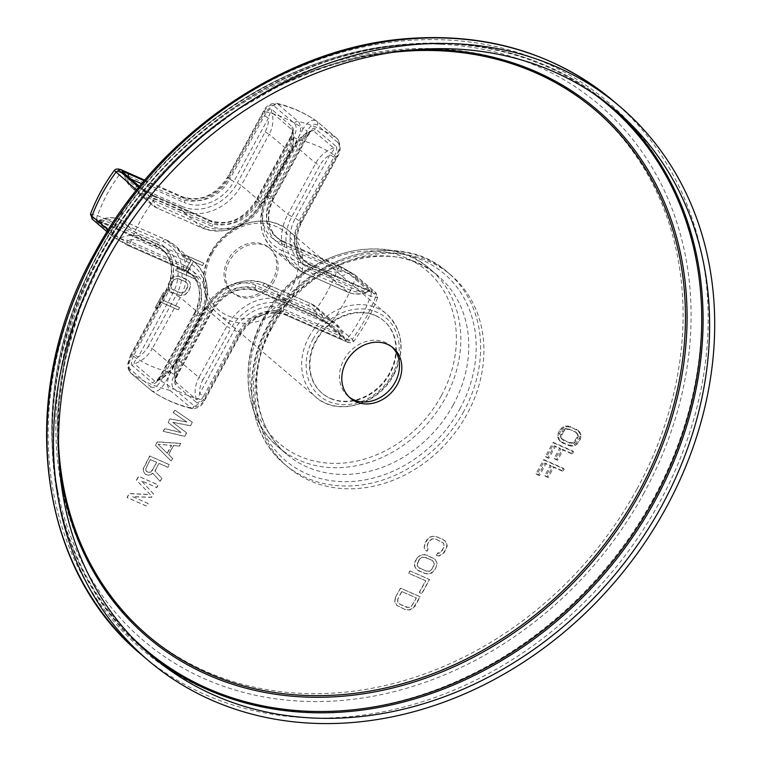<?xml version="1.0" encoding="UTF-8"?>
<svg xmlns="http://www.w3.org/2000/svg" width="761" height="761" viewBox="0 0 761 761"><rect width="100%" height="100%" fill="white"/><g stroke="black" fill="none" stroke-linecap="round" stroke-linejoin="round"><path stroke-width="0.57" stroke-dasharray="3.81 2.85" d="M436.357 555.349L437.632 553L440.562 552.353L443.758 547.454L444.005 544.163L443.178 542.831L435.501 538.959L431.953 538.855L429.214 541.042L427.302 544.562L427.054 547.853L428.082 548.795L426.807 551.135L424.942 549.832L424.134 547.53L424.809 543.468L426.721 539.939L429.889 536.971L434.493 536.086L443.016 539.359L446.108 542.184L446.916 544.476L446.25 548.548L442.845 553.846L438.65 555.872L436.357 555.349L437.803 553.142L439.259 553.304L441.998 551.116L444.357 545.846L443.349 542.973L435.663 539.102L432.115 538.997L429.375 541.185L427.463 544.705L427.216 547.987L428.243 548.928L426.969 551.278L425.104 549.975L424.296 547.673L424.971 543.601L428.367 538.312L432.571 536.277L436.947 536.752L445.042 540.805L447.088 544.619L447.059 546.55L444.491 552.21L441.323 555.178L438.812 556.015L436.519 555.492M416.705 558.327L419.863 555.359L424.467 554.474L434.854 559.05L436.9 562.864L436.224 566.935L433.038 571.834L428.833 573.87L424.457 573.394L416.362 569.342L414.317 565.528L414.992 561.456L418.341 556.691L422.545 554.664L426.921 555.14L435.016 559.192L437.061 563.007L437.033 564.938L434.683 570.208L431.516 573.176L426.911 574.06L418.388 570.788L415.297 567.963L414.507 563.739L416.866 558.469M409.875 570.845L429.394 579.454L421.718 593.532L419.225 592.438L425.627 580.7L408.6 573.195L409.875 570.845L429.556 579.597L421.879 593.675L419.387 592.572L425.789 580.843L408.762 573.337L410.036 570.988M395.368 597.442L400.495 588.063L420.015 596.662L413.413 607.83L409.218 609.856L404.833 609.38L396.738 605.328L394.702 601.513L395.368 597.442L400.657 588.196L420.177 596.805L415.059 606.194L411.891 609.161L409.38 609.999L405.004 609.523L396.909 605.471L394.864 601.656L395.539 597.585M190.374 425.684L172.661 422.26L186.521 432.752L184.6 436.281L163.149 431.211L164.595 428.557L180.985 432.505L167.962 422.374L169.893 418.845L186.768 421.908L173.261 412.662L174.707 410.017L192.305 422.155L190.535 425.827L172.823 422.403L186.683 432.895L184.761 436.424L163.311 431.354L164.756 428.7L181.156 432.638L168.124 422.517L170.055 418.988L186.93 422.041L173.422 412.804L174.868 410.15L192.466 422.288L190.535 425.827M155.444 445.347L157.365 441.808L180.747 443.349L179.301 446.003L173.346 445.565L168.533 454.403L172.557 458.369L171.111 461.014L155.444 445.347L157.537 441.951L180.909 443.492L179.463 446.136L173.518 445.708L168.695 454.545L172.718 458.502L171.273 461.156L155.605 445.48M159.02 463.354L154.921 470.859L161.722 478.241L160.038 481.333L152.647 473.142L150.859 474.541L148.471 475.14L145.322 474.293L143.382 471.249L143.097 468.928L149.66 455.944L169.189 464.552L167.743 467.197L159.02 463.354L155.092 471.002L161.884 478.374L160.2 481.466L152.809 473.285L151.02 474.683L148.633 475.273L145.484 474.436L143.544 471.382L143.258 469.071L149.831 456.077L169.351 464.686L167.905 467.34L159.182 463.487M132.633 496.638L147.995 503.411L146.55 506.065L127.03 497.456L129.199 493.48L150.25 494.545L136.419 480.229L138.588 476.253L158.107 484.862L156.661 487.516L141.299 480.733L153.294 493.699L151.363 497.228L132.633 496.638L148.157 503.554L146.711 506.198L127.192 497.589L129.36 493.623L150.421 494.688L136.58 480.372L138.749 476.396L158.269 485.004L156.833 487.649L141.46 480.876L153.456 493.832L151.534 497.371L132.794 496.771M202.378 265.494L193.237 261.47L187.196 272.552L196.338 276.576L195.044 278.954L175.515 270.345L176.809 267.977L184.704 271.449L190.745 260.367L182.859 256.895L184.152 254.516L203.672 263.125L202.54 265.637L193.399 261.613L187.358 272.695L196.5 276.719L195.206 279.097L175.677 270.488L176.98 268.11L184.866 271.591L190.906 260.509L183.021 257.028L184.314 254.659L203.834 263.258L202.54 265.637M170.34 279.848L173.527 276.833L178.141 275.929L186.664 279.192L189.755 282.027L190.526 286.288L188.138 291.625L184.942 294.631L180.328 295.544L171.805 292.272L168.714 289.437L167.953 285.175L170.34 279.848L173.689 276.975L178.312 276.062L188.69 280.638L189.927 282.169L190.688 286.431L188.3 291.758L185.113 294.773L180.49 295.687L171.967 292.414L168.875 289.58L168.114 285.318L170.502 279.991M155.234 307.549L163.434 292.509L165.508 293.432L162.055 299.758L179.501 307.454L178.207 309.822L160.761 302.136L157.308 308.471L155.234 307.549L163.596 292.652L165.67 293.565L162.217 299.901L179.663 307.587L178.369 309.965L160.923 302.279L157.47 308.605L155.396 307.691M559.982 429.756L563.15 426.778L567.763 425.884L578.141 430.46L580.186 434.284L579.502 438.365L576.305 443.283L572.101 445.328L567.725 444.852L559.63 440.8L557.585 436.976L558.27 432.895L559.982 429.756L560.914 430.555L564.091 427.568L566.603 426.731L570.988 427.206L579.073 431.259L581.119 435.073L580.434 439.164L577.238 444.082L575.554 445.28L570.95 446.174L562.427 442.902L559.325 440.077L558.545 435.834L560.914 430.555M571.368 453.28L562.236 449.247L556.672 459.454L554.179 458.36L559.744 448.153L554.341 445.775L547.92 457.542L545.428 456.448L553.133 442.322L572.653 450.921L571.368 453.28L572.301 454.07L563.169 450.046L557.604 460.253L555.111 459.149L560.676 448.942L555.273 446.564L548.852 458.341L546.36 457.237L554.065 443.111L573.585 451.72L572.301 454.07M561.96 470.545L552.819 466.522L547.254 476.728L544.762 475.625L550.327 465.418L544.924 463.04L538.503 474.816L536.01 473.713L543.715 459.587L563.245 468.196L561.96 470.545L562.893 471.344L553.751 467.311L548.186 477.518L545.694 476.424L551.259 466.217L545.856 463.839L539.444 475.606L536.952 474.512L544.648 460.376L564.177 468.985L562.893 471.344M271.858 328.048A125.917 105.36 130.4 0 0 287.886 466.988A125.917 105.36 130.4 0 0 467.083 414.117A125.917 105.36 130.4 0 0 451.054 275.168A125.917 105.36 130.4 0 0 271.858 328.048M419.359 559.563L417.209 564.443L417.399 565.984L419.672 568.438L427.777 571.53L429.451 571.292L432.191 569.104L434.331 564.224L434.141 562.693L431.877 560.229L425.646 557.49L422.098 557.375L419.197 559.43L417.646 562.693M417.485 562.56L417.237 565.842L418.055 567.173L425.741 571.045L429.28 571.159L432.02 568.971L434.17 564.091L433.161 561.218L431.706 560.096L423.601 557.004L421.927 557.242L419.197 559.43M401.865 591.639L398.032 598.688L397.784 601.97L400.048 604.424L406.279 607.173L408.153 607.516L411.301 606.479L416.4 598.051L401.703 591.506L398.032 598.688M397.86 598.546L397.623 601.837L399.886 604.291L407.991 607.373L409.665 607.145L412.405 604.957L416.238 597.918L401.703 591.506M158.231 444.443L167.277 453.366L171.615 445.413L158.069 444.31L167.277 453.366M167.116 453.223L171.444 445.28L158.069 444.31M152.114 470.783L156.69 462.393L150.459 459.644L145.884 468.034L145.922 470.793L146.93 471.782L149.66 472.438L150.973 471.925L156.69 462.393M156.528 462.25L150.298 459.511L145.418 469.404L145.76 470.659L148.014 472.2L149.498 472.305L151.953 470.64M172.994 281.085L170.816 286.022L171.815 288.914L173.261 290.036L181.375 293.128L184.523 292.062L185.808 290.664L187.529 287.496L187.796 284.176L185.532 281.703L179.311 278.954L177.427 278.621L174.269 279.687L172.833 280.942L171.273 284.253M171.101 284.11L170.654 285.879L171.653 288.771L179.33 292.652L182.887 292.747L185.646 290.521L187.815 285.594L187.634 284.034L185.37 281.57L177.265 278.478L174.107 279.544L172.833 280.942M561.466 427.977L562.398 428.776M558.27 432.895L559.202 433.694M557.613 435.045L558.545 435.834M557.585 436.976L558.526 437.775M558.393 439.278L559.325 440.077M559.63 440.8L560.562 441.589M561.494 442.103L562.427 442.902M567.725 444.852L568.657 445.651M570.008 445.375L570.95 446.174M572.101 445.328L573.033 446.117M574.622 444.491L575.554 445.28M576.305 443.283L577.238 444.082M577.789 441.504L578.721 442.303M579.502 438.365L580.434 439.164M580.158 436.224L581.09 437.014M580.186 434.284L581.119 435.073M579.378 431.982L580.31 432.771M578.141 430.46L579.073 431.259M576.277 429.156L577.218 429.946M570.046 426.407L570.988 427.206M567.763 425.884L568.695 426.683M565.67 425.941L566.603 426.731M563.15 426.778L564.091 427.568M563.406 431.649L561.257 436.548L561.447 438.089L563.711 440.543L571.815 443.634L574.964 442.588L576.229 441.199L577.941 438.06L578.198 434.759L575.934 432.305L569.704 429.556L566.155 429.451L563.406 431.649L562.474 430.859L560.762 433.998L561.694 434.788M560.762 433.998L560.505 437.29L561.323 438.631L569.009 442.502L572.557 442.607L574.032 441.789L577.009 437.271L577.266 433.97L574.993 431.506L566.888 428.424L565.214 428.662L562.474 430.859M560.324 435.749L561.257 436.548M560.505 437.29L561.447 438.089M561.323 438.631L562.265 439.42M562.779 439.753L563.711 440.543M569.009 442.502L569.941 443.292M570.883 442.835L571.815 443.634M572.557 442.607L573.49 443.397M574.032 441.789L574.964 442.588M575.297 440.41L576.229 441.199M577.009 437.271L577.941 438.06M577.447 435.511L578.389 436.31M577.266 433.97L578.198 434.759M576.448 432.638L577.38 433.428M574.993 431.506L575.934 432.305M568.762 428.766L569.704 429.556M566.888 428.424L567.82 429.214M565.214 428.662L566.155 429.451M563.749 429.47L564.681 430.26M562.236 449.247L563.169 450.046M572.653 450.921L573.585 451.72M553.133 442.322L554.065 443.111M545.428 456.448L546.36 457.237M547.92 457.542L548.852 458.341M554.341 445.775L555.273 446.564M559.744 448.153L560.676 448.942M554.179 458.36L555.111 459.149M556.672 459.454L557.604 460.253M552.819 466.522L553.751 467.311M563.245 468.196L564.177 468.985M543.715 459.587L544.648 460.376M536.01 473.713L536.952 474.512M538.503 474.816L539.444 475.606M544.924 463.04L545.856 463.839M550.327 465.418L551.259 466.217M544.762 475.625L545.694 476.424M547.254 476.728L548.186 477.518M330.559 398.574A47.572 39.8 130.4 0 0 386.978 378.36A47.572 39.8 130.4 0 0 383.953 320.942A47.572 39.8 130.4 0 0 375.696 315.786A47.572 39.8 130.4 0 0 319.278 336.001A47.572 39.8 130.4 0 0 322.312 393.418A47.572 39.8 130.4 0 0 330.559 398.574M375.23 315.387A47.572 39.8 -49.6 0 1 383.487 320.552A47.572 39.8 -49.6 0 1 386.512 377.96A47.572 39.8 -49.6 0 1 330.093 398.184A47.572 39.8 -49.6 0 1 321.846 393.018A47.572 39.8 -49.6 0 1 318.811 335.601A47.572 39.8 -49.6 0 1 375.23 315.387M274.283 280.914A28.966 24.238 -49.6 0 1 233.066 293.071A28.966 24.238 -49.6 0 1 229.375 261.118A28.966 24.238 -49.6 0 1 270.593 248.952A28.966 24.238 -49.6 0 1 274.283 280.914M272.838 279.677A28.966 24.238 -49.6 0 1 231.62 291.844A28.966 24.238 -49.6 0 1 227.929 259.882A28.966 24.238 -49.6 0 1 269.147 247.725A28.966 24.238 -49.6 0 1 272.838 279.677M340.909 266.673A3.358 1.788 -66.2 0 0 340.662 266.521L282.027 240.676A3.358 1.788 -66.2 0 1 282.274 240.818L284.138 242.407L340.662 267.33L351.097 273.085L371.634 290.55C373.442 291.967 371.834 291.634 366.802 289.57L310.279 264.647L312.143 266.236L370.778 292.091C375.858 294.203 377.237 294.174 374.916 291.996L354.369 274.521L340.909 266.673L282.274 240.818A36.376 30.44 -49.6 0 1 275.958 236.871A36.376 30.44 -49.6 0 1 271.335 196.738L307.216 130.911C310.811 125.127 314.16 123.158 317.27 125.004L337.817 142.469A3.358 2.806 130.4 0 0 337.389 138.768A3.358 2.806 130.4 0 0 337.199 138.626C340.462 142.469 340.024 148.376 335.896 156.366L300.005 222.193A39.734 33.246 130.4 0 0 311.953 270.345L370.588 296.2L377.608 297.589L376.143 295.582A156.699 131.12 -49.6 0 1 352.267 339.377L331.729 321.903C327.42 318.478 321.694 314.93 314.54 311.259L255.905 285.413A39.734 33.246 130.4 0 0 206.26 306.407L170.369 372.234C166.764 380.452 166.602 386.483 169.893 390.345L192.162 408.695L203.044 400.029L238.935 334.203A39.734 33.246 -49.6 0 1 288.59 313.209L347.225 339.054L353.779 341.309L352.267 339.377A3.358 2.806 -49.6 0 1 348.357 340.7L327.82 323.225L314.35 315.377L255.715 289.522A36.376 30.44 130.4 0 0 210.255 308.747L174.374 374.574C171.377 380.861 171.139 385.475 173.651 388.424L194.188 405.898C197.308 407.744 200.657 405.775 204.243 399.982L240.134 334.165A36.376 30.44 -49.6 0 1 285.594 314.94L344.229 340.785C349.309 342.907 350.688 342.878 348.357 340.7M315.273 128.676C313.903 127.087 311.411 129.151 307.796 134.868L306.597 134.906L272 198.364A39.734 33.246 130.4 0 0 283.948 246.526L340.471 271.449L348.538 273.247L369.047 291.244L370.569 290.949L366.564 289.418A3.358 1.788 -66.2 0 0 363.815 291.301L307.282 266.379A39.734 33.246 -49.6 0 1 295.335 218.217L329.932 154.759C333.213 151.059 334.46 148.795 333.66 147.976L313.123 130.502L311.962 130.483L306.597 134.906A24.628 20.604 -49.6 0 0 296.41 145.703L295.201 145.741A27.986 23.41 -49.6 0 1 313.123 130.502A3.358 2.806 -49.6 0 0 315.273 128.676L335.81 146.15A3.358 2.806 -49.6 0 1 333.66 147.976A27.986 23.41 130.4 0 0 315.748 163.215L287.867 214.355L267.32 196.88L295.201 145.741L315.748 163.215L319.744 165.556L291.863 216.685A44.214 36.994 130.4 0 0 305.161 270.279L350.716 290.36A24.628 20.604 130.4 0 0 363.815 291.301C368.105 291.653 369.856 291.453 369.075 290.721A3.358 2.806 130.4 0 1 371.634 290.55M366.802 289.57A3.358 1.788 -66.2 0 0 366.564 289.418L310.041 264.495A3.358 1.788 -66.2 0 1 310.279 264.647A36.376 30.44 -49.6 0 1 303.972 260.7A36.376 30.44 -49.6 0 1 299.339 220.557L333.936 157.099C336.876 150.783 337.494 147.139 335.81 146.15M340.662 267.33A3.358 1.788 113.8 0 1 340.471 271.449A24.628 20.604 -49.6 0 1 327.373 270.507L281.817 250.417A44.214 36.994 -49.6 0 1 268.528 196.833L296.41 145.703M136.362 189.86C140.671 193.284 146.397 196.833 153.541 200.504L212.176 226.359A39.734 33.246 130.4 0 0 261.832 205.356L297.722 139.539C301.327 131.32 301.48 125.28 298.188 121.427A156.699 131.12 -49.6 0 1 337.199 138.626L316.662 121.151A156.699 131.12 130.4 0 0 277.651 103.953L275.92 103.077L265.037 111.734A142.145 118.944 -49.6 0 1 303.22 128.571C308.1 121.218 312.581 118.745 316.662 121.151L316.842 121.294A3.358 2.806 130.4 0 0 316.662 121.151M290.559 137.979L255.962 201.437L257.827 203.016L293.717 137.199C296.714 130.911 296.952 126.297 294.431 123.349L273.893 105.874C270.783 104.029 267.434 105.998 263.839 111.781L227.948 177.608L229.812 179.196L264.419 115.739C268.034 110.022 270.526 107.957 271.886 109.546L292.424 127.02C294.117 127.981 293.499 131.634 290.559 137.979L290.207 137.513L291.758 137.931L257.161 201.389A39.734 33.246 -49.6 0 1 207.506 222.383L150.982 197.46L124.167 174.24L131.444 187.425A27.986 23.41 -49.6 0 1 124.424 174.44L127.639 177.608L130.768 178.987M264.419 115.739L268.414 118.079C269.641 113.513 270.707 111.553 271.601 112.2L292.471 130.226C293.289 129.36 292.538 131.786 290.207 137.513L255.61 200.971L255.962 201.437A36.376 30.44 -49.6 0 1 210.502 220.652L153.979 195.739L143.544 189.984L139.434 186.493M128.057 176.685A3.358 1.788 113.8 0 1 127.639 177.608A24.628 20.604 -49.6 0 0 136.495 186.35A3.358 1.788 -66.2 0 0 136.295 190.459A27.986 23.41 -49.6 0 1 131.444 187.425L151.981 204.89A27.986 23.41 130.4 0 0 156.842 207.934L202.388 228.015L181.85 210.54L136.295 190.459L156.842 207.934A3.358 1.788 113.8 0 0 157.08 208.076L202.626 228.167A3.358 1.788 113.8 0 1 202.388 228.015A47.572 39.8 130.4 0 0 261.832 202.873L241.294 185.399A47.572 39.8 -49.6 0 1 181.85 210.54A3.358 1.788 -66.2 0 1 182.041 206.431L136.495 186.35M292.471 130.226L292.471 130.226C294.764 137.465 293.965 144.79 290.065 152.2L289.713 151.734A27.986 23.41 130.4 0 0 292.138 129.674C292.995 130.511 292.861 133.261 291.758 137.931A24.628 20.604 130.4 0 1 288.514 151.781L290.065 152.2L262.184 203.339L261.832 202.873L289.713 151.734L269.175 134.269L241.294 185.399L237.289 183.068A44.214 36.994 -49.6 0 1 182.041 206.431M90.473 214.183L97.494 215.572L156.129 241.418A3.358 1.788 113.8 0 0 155.938 245.537L157.803 247.125L101.28 222.202C96.276 220.129 94.659 219.805 96.447 221.213L116.985 238.688L127.42 244.433L183.953 269.356L185.817 270.945L127.182 245.099L113.712 237.242L93.175 219.777C90.844 217.589 92.224 217.56 97.303 219.682L155.938 245.537A36.376 30.44 -49.6 0 1 162.245 249.484A36.376 30.44 -49.6 0 1 166.878 289.618L130.987 355.444C127.991 361.732 127.753 366.355 130.274 369.294L150.811 386.769A3.358 2.806 130.4 0 0 151.239 390.469A3.358 2.806 130.4 0 0 151.42 390.612C155.501 393.018 159.991 390.545 164.871 383.202L200.761 317.375A39.734 33.246 130.4 0 0 188.814 269.213L130.179 243.368C122.711 240.286 116.814 237.052 112.485 233.656A156.699 131.12 -49.6 0 1 133.061 194.483M132.271 365.622C130.588 364.614 131.215 360.971 134.145 354.664L138.15 357.004L172.747 293.546A39.734 33.246 130.4 0 0 160.799 245.394L104.276 220.471C99.986 220.119 98.226 220.31 99.006 221.051L119.553 238.526L127.62 240.324L184.143 265.247A39.734 33.246 -49.6 0 1 196.091 313.399L161.494 376.857L156.129 381.28L154.968 381.261L134.421 363.787C133.632 362.959 134.878 360.695 138.15 357.004A24.628 20.604 -49.6 0 0 148.338 346.217L152.343 348.557A27.986 23.41 -49.6 0 1 134.421 363.787A3.358 2.806 -49.6 0 0 132.271 365.622L152.818 383.087A3.358 2.806 -49.6 0 1 154.968 381.261A27.986 23.41 130.4 0 0 172.88 366.022L200.761 314.892L180.224 297.418L152.343 348.557L173.223 366.488L201.104 315.349L200.761 314.892A47.572 39.8 130.4 0 0 194.711 262.393A47.572 39.8 130.4 0 0 186.455 257.237L165.917 239.763A47.572 39.8 -49.6 0 1 174.164 244.928A47.572 39.8 -49.6 0 1 180.224 297.418L176.219 295.078L148.338 346.217M184.143 265.247A3.358 1.788 113.8 0 0 183.953 269.356A36.376 30.44 -49.6 0 1 190.26 273.304A36.376 30.44 -49.6 0 1 194.883 313.446L160.286 376.904C156.661 382.631 154.169 384.685 152.818 383.087M101.28 222.202A3.358 1.788 -66.2 0 0 101.517 222.345L101.517 222.345A3.358 1.788 -66.2 0 0 104.276 220.471A24.628 20.604 -49.6 0 1 117.375 221.413L162.921 241.494A44.214 36.994 -49.6 0 1 176.219 295.078M156.129 241.418A39.734 33.246 -49.6 0 1 168.076 289.58L166.535 289.161L168.742 291.206A36.376 30.44 130.4 0 0 164.119 251.073A36.376 30.44 130.4 0 0 157.803 247.125A3.358 1.788 -66.2 0 0 158.041 247.268L97.513 220.814L99.044 220.519L99.006 221.051A27.986 23.41 -49.6 0 1 120.362 219.682L140.909 237.156A27.986 23.41 130.4 0 0 119.553 238.526A3.358 2.806 130.4 0 1 116.985 238.688M127.42 244.433A3.358 1.788 113.8 0 1 127.62 240.324A24.628 20.604 130.4 0 1 140.718 241.266A3.358 1.788 -66.2 0 0 140.909 237.156L186.455 257.237A3.358 1.788 -66.2 0 1 186.264 261.346L140.718 241.266M151.42 390.612L130.702 373.004A3.358 2.806 130.4 0 0 130.882 373.147L151.42 390.612A156.699 131.12 -49.6 0 0 190.431 407.81A3.358 2.806 130.4 0 0 194.188 405.898M196.195 402.217C197.527 403.834 200.019 401.77 203.672 396.034L199.667 393.694L234.264 330.236A39.734 33.246 -49.6 0 1 283.92 309.232L340.443 334.155L317.099 314.303L260.576 289.38A39.734 33.246 130.4 0 0 210.921 310.383L176.324 373.841C175.22 378.502 175.097 381.261 175.943 382.098L196.49 399.573C197.384 400.219 198.44 398.26 199.667 393.694A24.628 20.604 130.4 0 1 202.911 379.844L198.906 377.504A27.986 23.41 130.4 0 0 196.49 399.573A3.358 2.806 130.4 0 1 196.195 402.217L175.658 384.743A3.358 2.806 130.4 0 0 175.943 382.098A27.986 23.41 -49.6 0 1 178.369 360.029L198.906 377.504L226.788 326.364L206.25 308.89A47.572 39.8 -49.6 0 1 265.694 283.758L311.249 303.839A27.986 23.41 -49.6 0 1 316.1 306.873A27.986 23.41 -49.6 0 1 323.121 319.858A3.358 2.806 -49.6 0 0 323.958 321.418A3.358 2.806 -49.6 0 1 323.958 321.418L314.35 316.186A3.358 1.788 -66.2 0 0 317.099 314.303A24.628 20.604 -49.6 0 0 308.253 305.57A3.358 1.788 113.8 0 1 311.011 303.687A3.358 1.788 113.8 0 1 311.249 303.839L331.786 321.313L286.241 301.223A47.572 39.8 130.4 0 0 226.788 326.364L230.792 328.704L202.911 379.844M206.26 306.407L212.129 310.336L177.532 373.794C174.592 380.091 173.974 383.744 175.658 384.743M177.532 373.794L176.324 373.841A24.628 20.604 -49.6 0 1 179.577 359.982L207.449 308.852A44.214 36.994 -49.6 0 1 262.697 285.489L308.253 305.57M255.905 285.413A3.358 1.788 -66.2 0 0 255.715 289.522L257.579 291.111A36.376 30.44 130.4 0 0 212.129 310.336L212.471 310.792L177.874 374.25C175.61 379.682 174.859 382.117 175.61 381.537L175.943 382.098M203.672 396.034L238.269 332.576A36.376 30.44 -49.6 0 1 283.729 313.351L340.253 338.274C345.266 340.338 346.873 340.671 345.085 339.254L324.547 321.779L314.112 316.034A3.358 1.788 -66.2 0 0 314.35 316.186L257.827 291.263A3.358 1.788 -66.2 0 0 260.576 289.38M327.82 323.225A3.358 2.806 -49.6 0 0 331.729 321.903A156.699 131.12 130.4 0 0 355.606 278.107C351.278 274.721 345.38 271.487 337.913 268.405A142.145 118.944 -49.6 0 1 314.54 311.259A3.358 1.788 -66.2 0 0 314.35 315.377M263.839 111.781L265.037 111.734L229.156 177.56A39.734 33.246 -49.6 0 1 179.501 198.564L120.866 172.709L114.312 170.454M168.076 289.58L132.195 355.406C128.057 363.387 127.62 369.304 130.882 373.147A156.699 131.12 130.4 0 0 169.893 390.345A3.358 2.806 130.4 0 0 173.651 388.424M340.253 338.274A3.358 1.788 113.8 0 1 340.443 334.155A24.628 20.604 130.4 0 0 331.596 325.423L286.041 305.342A44.214 36.994 130.4 0 0 230.792 328.704M345.085 339.254A3.358 2.806 -49.6 0 1 344.505 338.892L343.658 337.332A27.986 23.41 130.4 0 0 336.638 324.348A27.986 23.41 130.4 0 0 331.786 321.313A3.358 1.788 -66.2 0 1 331.596 325.423M160.286 376.904L161.494 376.857A24.628 20.604 130.4 0 0 171.682 366.07L199.563 314.93A44.214 36.994 130.4 0 0 186.264 261.346M153.979 195.739A3.358 1.788 -66.2 0 0 153.741 195.587L153.741 195.587A3.358 1.788 -66.2 0 0 150.982 197.46A24.628 20.604 130.4 0 0 159.829 206.202L205.384 226.283A44.214 36.994 130.4 0 0 260.633 202.921L288.514 151.781M333.936 157.099L329.932 154.759A24.628 20.604 130.4 0 0 319.744 165.556M392.001 346.959A33.018 27.624 130.4 0 0 390.859 345.932A33.018 27.624 130.4 0 0 385.133 342.345A33.018 27.624 130.4 0 0 345.979 356.376A33.018 27.624 130.4 0 0 348.081 396.224A33.018 27.624 130.4 0 0 349.28 397.185M613.252 100.89A363.758 304.381 -49.6 0 1 659.549 502.289A363.758 304.381 -49.6 0 1 141.888 655.05M653.509 498.522A359.458 300.785 -49.6 0 1 204.309 688.477A359.458 300.785 -49.6 0 1 96.219 252.814A359.458 300.785 -49.6 0 1 545.418 62.849A359.458 300.785 -49.6 0 1 653.509 498.522M644.053 492.947A351.696 294.288 -49.6 0 1 316.557 701.566A351.696 294.288 -49.6 0 1 58.426 494.488A351.696 294.288 -49.6 0 1 98.797 252.547A351.696 294.288 -49.6 0 1 441.39 44.262A351.696 294.288 -49.6 0 1 644.053 492.947M636.947 489.009A345.047 288.723 -49.6 0 1 205.755 671.354A345.047 288.723 -49.6 0 1 101.993 253.147A345.047 288.723 -49.6 0 1 533.185 70.802A345.047 288.723 -49.6 0 1 636.947 489.009M463.81 411.33A125.917 105.36 -49.6 0 1 284.614 464.21A125.917 105.36 -49.6 0 1 268.595 325.261A125.917 105.36 -49.6 0 1 447.782 272.39A125.917 105.36 -49.6 0 1 463.81 411.33M459.806 408.999A122.559 102.554 130.4 0 0 422.954 260.452A122.559 102.554 130.4 0 0 269.794 325.223A122.559 102.554 130.4 0 0 306.654 473.761A122.559 102.554 130.4 0 0 459.806 408.999M453.137 405.099A116.966 97.874 130.4 0 0 438.25 276.034A116.966 97.874 130.4 0 0 271.801 325.147A116.966 97.874 130.4 0 0 286.688 454.212A116.966 97.874 130.4 0 0 453.137 405.099M263.867 318.393A116.966 97.874 -49.6 0 1 430.317 269.28A116.966 97.874 -49.6 0 1 445.204 398.345A116.966 97.874 -49.6 0 1 278.745 447.468A116.966 97.874 -49.6 0 1 263.867 318.393M441.199 396.005A113.608 95.058 -49.6 0 1 299.225 456.048A113.608 95.058 -49.6 0 1 265.066 318.355A113.608 95.058 -49.6 0 1 407.03 258.312A113.608 95.058 -49.6 0 1 441.199 396.005M312.971 339.282A51.206 42.844 -49.6 0 1 376.961 312.219A51.206 42.844 -49.6 0 1 392.362 374.288A51.206 42.844 -49.6 0 1 328.372 401.342A51.206 42.844 -49.6 0 1 312.971 339.282M308.966 336.942A54.564 45.66 -49.6 0 1 386.617 314.027A54.564 45.66 -49.6 0 1 393.561 374.241A54.564 45.66 -49.6 0 1 315.91 397.156A54.564 45.66 -49.6 0 1 308.966 336.942M210.93 253.556A54.564 45.66 -49.6 0 1 288.581 230.64A54.564 45.66 -49.6 0 1 295.525 290.854A54.564 45.66 -49.6 0 1 217.874 313.77A54.564 45.66 -49.6 0 1 210.93 253.556M212.138 253.508A51.206 42.844 -49.6 0 1 276.129 226.455A51.206 42.844 -49.6 0 1 291.52 288.514A51.206 42.844 -49.6 0 1 227.529 315.577A51.206 42.844 -49.6 0 1 212.138 253.508M150.811 386.769C153.922 388.614 157.28 386.645 160.866 380.861L164.871 383.202A142.145 118.944 130.4 0 0 203.044 400.029L204.595 400.448L204.243 399.982M138.787 187.282L153.732 196.395A3.358 1.788 113.8 0 1 153.541 200.504A142.145 118.944 130.4 0 0 130.179 243.368A3.358 1.788 -66.2 0 1 127.42 245.242L113.132 236.88A3.358 2.806 -49.6 0 1 112.485 233.656L108.167 229.984M337.817 142.469C340.329 145.418 340.091 150.031 337.094 156.319L337.446 156.785L335.896 156.366A142.145 118.944 130.4 0 0 297.722 139.539L293.717 137.199M288.59 313.209A3.358 1.788 113.8 0 1 285.832 315.092L344.467 340.938A3.358 1.788 113.8 0 0 347.225 339.054A142.145 118.944 130.4 0 0 370.588 296.2A3.358 1.788 113.8 0 0 370.778 292.091M238.935 334.203L240.486 334.621L238.269 332.576L234.264 330.236M151.762 390.878C163.948 399.287 177.418 405.223 192.162 408.695C198.155 408.429 202.302 405.68 204.595 400.448L240.486 334.621C252.909 315.958 268.024 309.451 285.832 315.092A3.358 1.788 113.8 0 1 285.594 314.94L283.729 313.351A3.358 1.788 113.8 0 1 283.92 309.232M374.916 291.996A3.358 2.806 -49.6 0 1 375.496 292.357L377.608 297.589C371.777 313.123 363.825 327.696 353.779 341.309C352.467 343.411 349.366 343.287 344.467 340.938A3.358 1.788 113.8 0 1 344.229 340.785M354.369 274.521A3.358 2.806 -49.6 0 1 354.959 274.892L375.496 292.357A3.358 2.806 -49.6 0 1 376.143 295.582L355.606 278.107A3.358 2.806 -49.6 0 0 354.959 274.892L340.662 266.521A3.358 1.788 -66.2 0 0 337.913 268.405L279.277 242.55A39.734 33.246 -49.6 0 1 267.33 194.397L303.22 128.571L307.216 130.911M267.33 194.397L273.199 198.326A36.376 30.44 130.4 0 0 277.832 238.459A36.376 30.44 130.4 0 0 284.138 242.407A3.358 1.788 113.8 0 1 283.948 246.526M307.796 134.868L273.199 198.326L273.541 198.783L272 198.364M295.335 218.217L301.204 222.145A36.376 30.44 130.4 0 0 305.836 262.288A36.376 30.44 130.4 0 0 312.143 266.236A3.358 1.788 113.8 0 1 311.953 270.345M337.094 156.319L301.204 222.145L301.556 222.612L300.005 222.193M351.097 273.085A3.358 2.806 130.4 0 0 348.538 273.247A27.986 23.41 -49.6 0 1 327.182 274.616L347.72 292.091A27.986 23.41 130.4 0 0 369.075 290.721M317.27 125.004A3.358 2.806 130.4 0 0 316.842 121.294L337.389 138.768C341.099 145.047 341.118 151.049 337.446 156.785L301.556 222.612C293.908 238.84 295.344 252.062 305.836 262.288L303.972 260.7L310.041 264.495A3.358 1.788 -66.2 0 0 307.282 266.379M294.431 123.349A3.358 2.806 -49.6 0 1 298.188 121.427L277.651 103.953A3.358 2.806 -49.6 0 0 273.893 105.874M316.319 120.894C304.134 112.485 290.664 106.54 275.92 103.077C269.708 103.534 265.57 106.283 263.496 111.325L227.606 177.151L227.948 177.608A36.376 30.44 -49.6 0 1 182.488 196.833L184.362 198.421A36.376 30.44 130.4 0 0 229.812 179.196L233.817 181.537L268.414 118.079A24.628 20.604 -49.6 0 1 265.17 131.929L237.289 183.068M144.229 180.728L184.362 198.421A3.358 1.788 113.8 0 1 184.162 202.531A39.734 33.246 130.4 0 0 233.817 181.537M257.161 201.389L255.61 200.971C243.187 219.634 228.072 226.141 210.264 220.509A3.358 1.788 -66.2 0 1 210.502 220.652L212.367 222.241A36.376 30.44 130.4 0 0 257.827 203.016L261.832 205.356M153.732 196.395L212.367 222.241A3.358 1.788 113.8 0 1 212.176 226.359M229.156 177.56L227.606 177.151C215.182 195.805 200.067 202.321 182.25 196.68A3.358 1.788 -66.2 0 1 182.488 196.833L144.704 180.167M141.66 183.791L184.162 202.531M271.886 109.546A3.358 2.806 130.4 0 0 271.601 112.2A27.986 23.41 -49.6 0 1 269.175 134.269L265.17 131.929M292.424 127.02A3.358 2.806 130.4 0 0 292.138 129.674M143.544 189.984A3.358 2.806 -49.6 0 1 144.124 190.345L153.741 195.587L210.264 220.509A3.358 1.788 -66.2 0 0 207.506 222.383M140.262 188.538A3.358 2.806 130.4 0 0 137.589 188.766M127.182 245.099A3.358 1.788 -66.2 0 0 127.42 245.242L186.055 271.097A3.358 1.788 -66.2 0 0 188.814 269.213M113.712 237.242A3.358 2.806 -49.6 0 1 113.132 236.88L107.073 231.734M134.145 354.664L168.742 291.206L172.747 293.546M171.682 366.07L173.223 366.488C169.218 373.594 163.52 378.521 156.129 381.28L159.943 376.448L194.54 312.99L196.757 315.035A36.376 30.44 130.4 0 0 192.124 274.892A36.376 30.44 130.4 0 0 185.817 270.945A3.358 1.788 -66.2 0 0 186.055 271.097L192.124 274.892L190.26 273.304C200.752 283.53 202.179 296.752 194.54 312.99L196.091 313.399M160.866 380.861L196.757 315.035L200.761 317.375M130.987 355.444L130.645 354.987L166.535 289.161C174.174 272.933 172.747 259.701 162.245 249.484L164.119 251.073L158.041 247.268A3.358 1.788 -66.2 0 0 160.799 245.394M96.447 221.213A3.358 2.806 130.4 0 0 99.006 221.051M130.274 369.294A3.358 2.806 130.4 0 0 130.702 373.004C128.419 370.417 127.487 367.23 127.886 363.444L130.645 354.987L132.195 355.406A142.145 118.944 -49.6 0 0 170.369 372.234L174.374 374.574M97.303 219.682A3.358 1.788 113.8 0 1 97.494 215.572A142.145 118.944 -49.6 0 1 120.866 172.709A3.358 1.788 -66.2 0 1 123.339 170.749M314.112 316.034L257.579 291.111A3.358 1.788 -66.2 0 0 257.827 291.263C240.01 285.622 224.895 292.138 212.471 310.792L210.921 310.383M268.528 196.833L266.978 196.424L294.859 145.284C298.864 138.179 304.571 133.242 311.962 130.483L308.138 135.325L273.541 198.783C265.903 215.011 267.33 228.243 277.832 238.459L275.958 236.871L282.027 240.676A3.358 1.788 -66.2 0 0 279.277 242.55M144.733 180.138L182.25 196.68A3.358 1.788 -66.2 0 0 179.501 198.564M93.175 219.777A3.358 2.806 -49.6 0 1 92.585 219.406M179.577 359.982L178.026 359.572L178.369 360.029L206.25 308.89L205.908 308.433C221.603 284.395 241.446 276.119 265.456 283.606A3.358 1.788 113.8 0 1 265.694 283.758L286.241 301.223A3.358 1.788 -66.2 0 1 286.041 305.342M324.547 321.779A3.358 2.806 -49.6 0 1 323.967 321.418L344.505 338.892A3.358 2.806 -49.6 0 1 343.658 337.332M262.697 285.489A3.358 1.788 113.8 0 1 265.456 283.606L311.011 303.687L316.1 306.873L336.638 324.348L343.915 337.523M207.449 308.852L205.908 308.433L178.026 359.572C174.126 366.973 173.318 374.298 175.61 381.537L175.61 381.537M117.375 221.413A3.358 1.788 113.8 0 1 120.124 219.529A3.358 1.788 113.8 0 1 120.362 219.682L165.917 239.763A3.358 1.788 113.8 0 0 165.679 239.61L174.164 244.928L194.711 262.393C209.075 276.69 211.206 294.345 201.104 315.349L199.563 314.93M162.921 241.494A3.358 1.788 113.8 0 1 165.679 239.61L120.124 219.529C113.36 216.742 106.331 217.075 99.044 220.519M139.501 186.416L144.124 190.355A3.358 2.806 -49.6 0 1 144.124 190.355A3.358 2.806 -49.6 0 1 144.961 191.905A27.986 23.41 130.4 0 0 151.981 204.89L157.08 208.076A3.358 1.788 113.8 0 0 159.829 206.202M124.167 174.24L123.586 172.88A3.358 2.806 -49.6 0 1 124.424 174.44M205.384 226.283A3.358 1.788 113.8 0 1 202.626 228.167C226.635 235.644 246.488 227.368 262.184 203.339L260.633 202.921M327.373 270.507A3.358 1.788 -66.2 0 0 327.182 274.616L281.627 254.535A47.572 39.8 -49.6 0 1 273.38 249.37A47.572 39.8 -49.6 0 1 267.32 196.88L266.978 196.424C256.876 217.427 259.016 235.073 273.38 249.37L293.917 266.845A47.572 39.8 130.4 0 0 302.165 272L281.627 254.535A3.358 1.788 -66.2 0 1 281.817 250.417M350.716 290.36A3.358 1.788 113.8 0 1 347.958 292.243A3.358 1.788 113.8 0 1 347.72 292.091L302.165 272A3.358 1.788 113.8 0 0 302.402 272.153L347.958 292.243C354.721 295.03 361.751 294.697 369.047 291.244M291.863 216.685L287.867 214.355A47.572 39.8 130.4 0 0 293.917 266.845L302.402 272.153A3.358 1.788 113.8 0 0 305.161 270.279M148.795 653.528A358.165 299.701 -49.6 0 1 145.513 650.788A358.165 299.701 -49.6 0 1 99.929 255.563A358.165 299.701 -49.6 0 1 609.628 105.151A358.165 299.701 -49.6 0 1 612.862 107.948M131.292 636.548A357.28 298.959 -49.6 0 1 100.052 255.392A357.28 298.959 -49.6 0 1 593.295 93.403M63.905 493.328A346.426 289.874 -49.6 0 1 103.667 255.011A346.426 289.874 -49.6 0 1 441.114 49.855C313.161 41.76 170.664 128.409 103.658 254.954C61.441 334.45 48.19 413.908 63.905 493.328M58.568 444.633A345.047 288.723 -49.6 0 1 104.324 255.135A345.047 288.723 -49.6 0 1 392.2 52.404M58.426 494.488C42.53 414.488 56.029 334.012 98.911 253.08C167.068 124.157 312.552 35.948 441.39 44.262C311.116 36.071 166.716 123.967 98.74 252.272C55.895 332.909 42.464 413.642 58.426 494.488M451.054 275.168L447.782 272.39C398.745 227.159 303.373 255.449 268.243 324.804C240.847 373.337 247.782 434.103 284.614 464.21L287.886 466.988M438.25 276.034C394.284 234.911 305.361 260.833 272.371 325.917C246.792 371.339 253.423 427.159 286.688 454.212L278.745 447.468C244.5 419.473 238.069 363.016 263.515 317.936C296.134 253.527 384.724 227.244 430.317 269.28L438.25 276.034M393.903 374.697C405.48 350.602 403.054 330.379 386.617 314.027L288.581 230.64C267.044 210.873 225.751 223.144 210.588 253.099C203.339 266.816 201.541 280.429 205.204 293.927C207.572 301.927 211.796 308.538 217.874 313.77L315.91 397.156C337.446 416.923 378.74 404.652 393.903 374.697M233.066 293.071L231.62 291.844M270.593 248.952L269.147 247.725M616.144 110.687L609.628 105.151C539.92 44.947 435.929 26.977 336.885 57.922C240.019 86.963 150.193 161.779 99.777 255.363C21.736 393.675 41.56 565.927 145.513 650.788L152.019 656.324M59.444 465.922L57.865 413.794L64.875 360.391L80.333 307.206L103.819 255.753L130.283 213.565L161.779 174.678L197.641 139.929L237.118 110.05L279.344 85.67L323.425 67.282L368.419 55.268L413.356 49.846M348.081 396.224L350.412 398.212M390.859 345.932L393.199 347.91"/><path stroke-width="1.14" d="M102.098 259.187A363.758 304.381 130.4 0 0 148.395 660.586A363.758 304.381 130.4 0 0 666.065 507.834A363.758 304.381 -49.6 0 0 619.768 106.426A363.758 304.381 -49.6 0 0 102.098 259.187M106.435 261.099A358.165 299.701 130.4 0 0 152.019 656.324A358.165 299.701 130.4 0 0 661.728 505.922A358.165 299.701 -49.6 0 0 616.144 110.687A358.165 299.701 -49.6 0 0 106.435 261.099M139.434 186.493L122.997 172.519C121.218 171.101 122.825 171.434 127.829 173.498A3.358 1.788 113.8 0 1 128.057 176.685M137.589 188.766A3.358 2.806 130.4 0 0 136.362 189.86L136.571 190.041M144.704 180.167L123.853 170.978A3.358 1.788 -66.2 0 0 123.615 170.825C119.011 168.552 115.9 168.428 114.312 170.454L136.362 189.86A156.699 131.12 -49.6 0 0 133.061 194.483M123.853 170.978C118.773 168.856 117.394 168.894 119.724 171.073A3.358 2.806 130.4 0 0 115.815 172.395A156.699 131.12 130.4 0 0 91.938 216.191L90.473 214.183C96.314 198.64 104.257 184.067 114.312 170.454M387.473 344.333A33.018 27.624 130.4 0 0 348.31 358.364A33.018 27.624 130.4 0 0 350.412 398.212A33.018 27.624 130.4 0 0 356.138 401.798A33.018 27.624 130.4 0 0 395.301 387.768A33.018 27.624 130.4 0 0 393.199 347.91A33.018 27.624 130.4 0 0 387.473 344.333M349.28 397.185A33.018 27.624 130.4 0 0 353.808 399.81A33.018 27.624 130.4 0 0 392.438 386.531A33.018 27.624 130.4 0 0 392.001 346.959M148.395 660.586L141.888 655.05A363.758 304.381 -49.6 0 1 95.591 253.651A363.758 304.381 -49.6 0 1 613.252 100.89L619.768 106.426M127.829 173.498L144.229 180.728M119.724 171.073L138.787 187.282M130.768 178.987L141.66 183.791M144.733 180.138L123.615 170.825A3.358 1.788 -66.2 0 0 123.339 170.749M108.167 229.984L91.938 216.191A3.358 2.806 -49.6 0 0 92.585 219.406L90.473 214.183M122.997 172.519A3.358 2.806 -49.6 0 1 123.586 172.88L123.539 172.842M612.862 107.948A358.165 299.701 -49.6 0 1 655.211 500.377A358.165 299.701 -49.6 0 1 148.795 653.528M593.295 93.403A357.28 298.959 -49.6 0 1 653.965 499.597A357.28 298.959 -49.6 0 1 131.292 636.548M413.356 49.846L441.114 49.855A346.426 289.874 -49.6 0 1 640.752 491.806A346.426 289.874 -49.6 0 1 318.165 697.295A346.426 289.874 -49.6 0 1 63.905 493.328L59.444 465.922M392.2 52.404A345.047 288.723 -49.6 0 1 639.288 490.997A345.047 288.723 -49.6 0 1 294.127 694.755A345.047 288.723 -49.6 0 1 58.568 444.633M141.888 655.05C35.71 568.296 15.677 392.961 94.868 252.681C157.089 136.171 280.105 50.302 401.275 39.106C483.654 31.582 554.312 52.176 613.252 100.89M107.073 231.734L92.585 219.406M139.501 186.416L123.586 172.88"/></g></svg>
